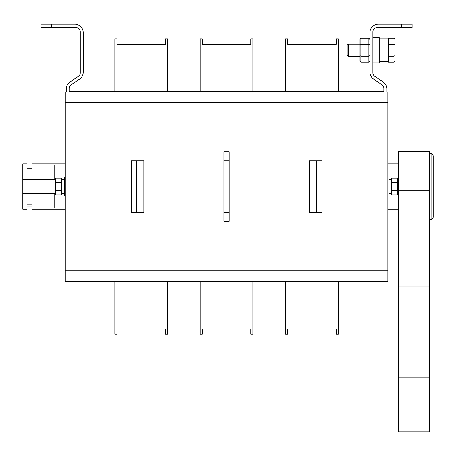 <?xml version="1.0" encoding="UTF-8"?>
<svg xmlns="http://www.w3.org/2000/svg" width="456" height="456" viewBox="0 0 456 456"><rect width="100%" height="100%" fill="white"/><g stroke="black" fill="none" stroke-linecap="round" stroke-linejoin="round"><path stroke-width="0.68" d="M229.214 160.711L229.214 221.331L223.942 221.331L223.942 151.751L229.214 151.751L229.214 160.711L223.942 160.711M229.214 212.371L223.942 212.371M431.091 153.649C431.518 153.056 432.22 153.757 433.2 155.758L433.2 217.324C432.305 219.262 431.604 219.969 431.091 219.433L431.091 153.649L429.404 153.649M348.23 56.339L347.176 55.29L347.176 45.167L348.23 44.112L348.23 56.339L359.83 56.339M348.23 44.112L359.83 44.112M388.29 38.948L379.227 38.948M388.29 61.509L379.227 61.509M388.29 56.909L388.29 62.158L393.984 62.158L393.984 56.191L388.29 56.191L388.29 56.909M395.038 44.87L393.984 44.261L393.984 38.298L395.038 39.512L395.038 55.581L393.984 56.191L393.984 44.261L388.29 44.261L388.29 56.191M393.984 38.298L388.29 38.298L388.29 44.261M372.9 37.574L379.227 37.574L379.227 62.877L372.9 62.877M395.038 55.581L395.038 60.939L393.984 62.158M360.884 62.158L359.83 60.939L359.83 44.87L360.884 44.261L360.884 62.158L368.893 62.158L368.893 38.298L360.884 38.298L360.884 44.261L368.893 44.261L369.947 44.87M359.83 55.581L360.884 56.191L368.893 56.191L369.947 55.581M359.83 44.87L359.83 39.512L360.884 38.298M368.893 62.158L369.947 60.939M369.947 39.512L368.893 38.298M167.54 281.42L167.54 334.128L165.431 334.128L165.431 328.856L116.941 328.856L116.941 334.128L114.832 334.128L114.832 281.42M167.54 91.662L167.54 38.954L165.431 38.954L165.431 44.221L116.941 44.221L116.941 38.954L114.832 38.954L114.832 91.662M338.323 281.42L338.323 334.128L336.214 334.128L336.214 328.856L287.719 328.856L287.719 334.128L285.61 334.128L285.61 281.42M338.323 91.662L338.323 38.954L336.214 38.954L336.214 44.221L287.719 44.221L287.719 38.954L285.61 38.954L285.61 91.662M252.932 334.128L250.823 334.128L250.823 328.856L202.333 328.856L202.333 334.128L200.224 334.128L200.224 281.42L200.224 334.128L202.333 334.128L202.333 328.856L250.823 328.856L250.823 334.128L252.932 334.128L252.932 281.42L252.932 334.128M202.333 38.954L200.224 38.954L200.224 91.662L200.224 38.954L202.333 38.954L202.333 44.221L250.823 44.221L250.823 38.954L252.932 38.954L252.932 91.662L252.932 38.954L250.823 38.954L250.823 44.221L202.333 44.221L202.333 38.954M376.588 281.42L370.477 281.42M398.413 163.875L387.868 163.875M398.413 209.207L387.868 209.207M391.453 192.472L391.453 180.605L391.453 194.45L391.875 194.94L391.875 178.142L391.453 178.627L391.453 180.605M387.868 177.053L388.922 177.053L388.922 196.029L387.868 196.029M65.282 163.875L32.08 163.875L32.08 164.935L54.743 164.935L54.743 179.687L22.8 179.687L22.8 163.875L27.018 163.875L27.018 164.935L22.8 164.935M65.282 209.207L32.08 209.207L32.08 208.147L54.743 208.147L54.743 193.39L32.08 193.39L32.08 179.687M32.08 208.147L32.08 204.909L27.018 204.909L27.018 209.207L22.8 209.207L22.8 179.687M32.08 206.146L27.018 206.146M61.702 192.472L61.702 180.605L61.702 194.45L61.281 194.94L61.281 178.142L61.702 178.627L61.702 180.605M65.282 196.029L64.228 196.029L64.228 177.053L65.282 177.053M383.861 91.918L387.868 91.918L387.868 281.42L65.282 281.42L65.282 91.918L69.289 91.918L69.289 88.282A4.218 4.218 0 0 1 71.13 84.799L79.521 79.076A8.436 8.436 0 0 0 83.203 72.111L83.203 32.627A8.436 8.436 0 0 0 74.773 24.191L51.579 24.191L51.579 27.565L41.04 27.565L41.04 24.191L51.579 24.191M69.289 91.662L383.861 91.662M55.375 190.443L55.375 182.639M61.281 178.142L55.797 178.142L55.375 178.627L55.375 182.582L55.797 182.343L55.797 194.94L55.375 194.45L55.375 190.494L61.702 190.494M55.797 194.94L61.281 194.94M55.797 178.142L55.797 182.343L61.702 182.582M66.337 91.918L66.337 88.948A8.436 8.436 0 0 1 70.019 81.983L78.415 76.26A4.218 4.218 0 0 0 80.256 72.778L80.256 31.783A4.218 4.218 0 0 0 76.038 27.565L51.579 27.565M54.743 173.115L22.8 173.115M27.018 164.935L27.018 168.167L32.08 168.167L32.08 164.935M27.018 208.147L22.8 208.147M54.743 199.967L22.8 199.967M27.018 179.687L27.018 193.39L32.08 193.39L22.8 193.39M383.861 91.873L383.861 88.282A4.218 4.218 0 0 0 382.02 84.799L373.629 79.076A8.436 8.436 0 0 1 369.947 72.111L369.947 32.627A8.436 8.436 0 0 1 378.383 24.191L412.116 24.191L412.116 27.565L412.116 24.191L412.116 27.565L377.118 27.565A4.218 4.218 0 0 0 372.9 31.783L372.9 72.778A4.218 4.218 0 0 0 374.741 76.26L383.131 81.983A8.436 8.436 0 0 1 386.813 88.948L386.813 91.918M397.78 182.639L397.358 182.343L397.358 194.94L397.78 194.45L397.78 178.627L397.358 178.142L391.875 178.142M397.78 190.443L397.358 190.739L391.453 190.494M397.358 194.94L391.875 194.94M397.358 178.142L397.358 182.343L391.453 182.582M136.441 212.371L143.822 212.371L143.822 160.711L131.174 160.711L131.174 212.371L136.441 212.371L136.441 160.711M316.709 212.371L309.333 212.371L309.333 160.711L321.982 160.711L321.982 212.371L316.709 212.371L316.709 160.711M370.477 281.631L368.368 281.42M368.368 281.631L364.31 281.42M382.191 281.42L377.226 281.42M362.754 281.42L355.84 281.42M398.413 400.18L398.413 377.819L429.404 377.819L429.404 431.809L398.413 431.809L398.413 400.18M398.413 377.819L398.413 151.329L429.404 151.329L429.404 377.819M398.413 190.249L429.404 190.249M398.413 286.875L429.404 286.875M387.868 102.207L65.282 102.207M65.282 270.875L387.868 270.875M401.576 27.565L401.576 24.191M431.091 219.433L429.404 219.433M391.453 179.687L388.922 179.687M61.702 193.39L64.228 193.39M61.702 179.687L64.228 179.687M32.08 166.93L27.018 166.93M391.453 193.39L388.922 193.39"/></g></svg>
